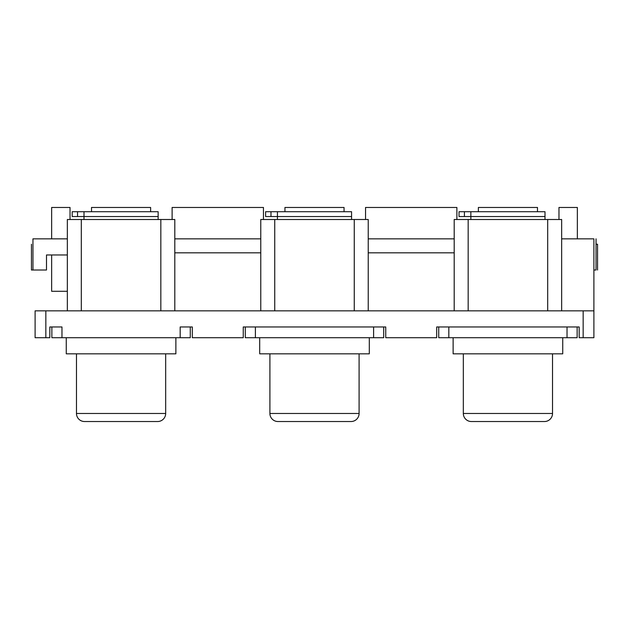 <?xml version="1.0" encoding="UTF-8"?>
<svg xmlns="http://www.w3.org/2000/svg" width="629" height="629" viewBox="0 0 629 629"><rect width="100%" height="100%" fill="white"/><g stroke="black" fill="none" stroke-linecap="round" stroke-linejoin="round"><path stroke-width="0.94" d="M33.023 270.014L31.45 270.014L31.45 244.225L31.45 270.014L32.952 270.014L32.952 238.847L67.342 238.847L32.952 238.847L32.952 270.014L46.491 270.014L46.491 254.965L67.342 254.965L46.491 254.965L46.491 270.014L32.952 270.014M472.096 421.532L544.462 421.532A8.059 8.059 0 0 0 552.521 413.473L463.329 413.473A8.059 8.059 0 0 0 471.388 421.532L543.763 421.532M278.663 421.532L351.037 421.532A8.059 8.059 0 0 0 359.096 413.473L269.904 413.473A8.059 8.059 0 0 0 277.963 421.532L350.337 421.532M85.237 421.532L157.612 421.532A8.059 8.059 0 0 0 165.671 413.473L76.479 413.473A8.059 8.059 0 0 0 84.538 421.532L156.904 421.532M471.388 421.532A8.059 8.059 0 0 1 463.329 413.473L463.329 353.828L463.329 413.473L552.521 413.473L552.521 353.828L552.521 413.473A8.059 8.059 0 0 1 544.462 421.532M277.963 421.532A8.059 8.059 0 0 1 269.904 413.473L269.904 353.828L269.904 413.473L359.096 413.473L359.096 353.828L359.096 413.473A8.059 8.059 0 0 1 351.037 421.532M84.538 421.532A8.059 8.059 0 0 1 76.479 413.473L76.479 353.828L76.479 413.473L165.671 413.473L165.671 353.828L165.671 413.473A8.059 8.059 0 0 1 157.612 421.532M453.124 337.71L453.124 353.828L562.735 353.828L562.735 337.71L562.735 353.828L453.124 353.828L453.124 337.71M259.698 337.71L259.698 353.828L369.302 353.828L369.302 337.71L369.302 353.828L259.698 353.828L259.698 337.71M66.265 337.71L66.265 353.828L175.876 353.828L175.876 337.71L175.876 353.828L66.265 353.828L66.265 337.71M35.106 310.844L593.894 310.844L593.894 337.71L593.894 310.844L35.106 310.844L35.106 337.71L35.106 310.844M368.232 310.844L368.232 219.505L260.768 219.505L260.768 310.844L260.768 219.505L354.261 219.505L354.261 310.844L354.261 219.505L368.232 219.505L368.232 310.844M174.799 310.844L174.799 219.505L160.835 219.505L160.835 310.844L160.835 219.505L67.342 219.505L67.342 310.844L67.342 219.505L174.799 219.505L174.799 310.844M456.882 219.505L456.882 207.468L365.543 207.468L365.543 219.505L365.543 207.468L456.882 207.468L456.882 219.505M344.055 211.714L344.055 207.468L284.945 207.468L284.945 211.714L284.945 207.468L344.055 207.468L344.055 211.714M263.457 219.505L263.457 207.468L172.118 207.468L172.118 219.505L172.118 207.468L263.457 207.468L263.457 219.505M150.622 211.714L150.622 207.468L91.52 207.468L91.52 211.714L91.52 207.468L150.622 207.468L150.622 211.714M70.031 219.505L70.031 207.468L51.649 207.468L51.649 238.847L51.649 207.468L70.031 207.468L70.031 219.505M577.351 238.847L577.351 207.468L558.969 207.468L558.969 219.505L558.969 207.468L577.351 207.468L577.351 238.847M537.481 211.714L537.481 207.468L478.378 207.468L478.378 211.714L478.378 207.468L537.481 207.468L537.481 211.714M51.649 291.29L67.342 291.29L51.649 291.29L51.649 254.965L51.649 291.29M577.131 337.71L438.728 337.71L438.728 326.962L438.728 337.71L448.823 337.71L448.823 326.962L436.683 326.962L448.823 326.962L448.823 337.71L567.028 337.71L567.028 326.962L567.028 337.71L577.131 337.71L577.131 326.962L579.175 326.962L579.175 337.71L593.894 337.71L583.154 337.71L583.154 310.844L583.154 337.71L579.175 337.71L579.175 326.962L577.131 326.962L577.131 337.71M383.706 337.71L245.294 337.71L245.294 326.962L245.294 337.71L255.398 337.71L255.398 326.962L243.25 326.962L255.398 326.962L255.398 337.71L373.602 337.71L373.602 326.962L373.602 337.71L383.706 337.71L383.706 326.962L385.75 326.962L385.75 337.71L436.683 337.71L436.683 326.962L436.683 337.71L385.75 337.71L385.75 326.962L383.706 326.962L383.706 337.71M190.273 337.71L51.869 337.71L51.869 326.962L51.869 337.71L180.177 337.71L180.177 326.962L180.177 337.71L190.273 337.71L190.273 326.962L192.317 326.962L192.317 337.71L243.25 337.71L243.25 326.962L243.25 337.71L192.317 337.71L192.317 326.962L180.177 326.962L190.273 326.962L190.273 337.71M593.894 238.847L593.894 310.844L593.894 238.847L561.658 238.847L593.894 238.847M561.658 219.505L454.201 219.505L454.201 310.844L454.201 219.505L547.686 219.505L547.686 310.844L547.686 219.505L561.658 219.505L561.658 310.844L561.658 219.505M368.232 238.847L454.201 238.847L368.232 238.847M174.799 238.847L260.768 238.847L174.799 238.847M35.106 337.71L49.825 337.71L49.825 326.962L51.869 326.962L49.825 326.962L49.825 337.71L45.846 337.71L45.846 310.844L45.846 337.71L35.106 337.71M61.972 326.962L51.869 326.962L61.972 326.962L61.972 337.71L61.972 326.962M255.398 326.962L383.706 326.962L255.398 326.962M448.823 326.962L577.131 326.962L448.823 326.962M81.314 310.844L81.314 219.505L81.314 310.844M274.739 310.844L274.739 219.505L274.739 310.844M468.165 310.844L468.165 219.505L468.165 310.844M596.048 270.014L596.048 238.847L596.048 270.014L593.894 270.014L595.977 270.014M597.55 270.014L597.55 244.225L595.977 244.225M158.146 219.505L158.146 216.549L83.995 216.549L83.995 219.505L83.995 216.549L77.548 216.549L77.548 211.714L83.995 211.714L83.995 216.549L77.548 216.549L77.548 211.714L72.178 211.714L72.178 216.549L77.548 216.549L72.178 216.549L72.178 211.714L83.995 211.714L83.995 216.549L158.146 216.549L158.146 219.505M158.146 211.714L158.146 216.549L158.146 211.714L83.995 211.714L158.146 211.714M351.572 219.505L351.572 216.549L277.428 216.549L277.428 219.505L277.428 216.549L270.981 216.549L270.981 211.714L277.428 211.714L277.428 216.549L270.981 216.549L270.981 211.714L265.603 211.714L265.603 216.549L270.981 216.549L265.603 216.549L265.603 211.714L277.428 211.714L277.428 216.549L351.572 216.549L351.572 219.505M351.572 211.714L351.572 216.549L351.572 211.714L277.428 211.714L351.572 211.714M545.005 219.505L545.005 216.549L470.854 216.549L470.854 219.505L470.854 216.549L464.406 216.549L464.406 211.714L470.854 211.714L470.854 216.549L464.406 216.549L464.406 211.714L459.036 211.714L459.036 216.549L464.406 216.549L459.036 216.549L459.036 211.714L470.854 211.714L470.854 216.549L545.005 216.549L545.005 219.505M545.005 211.714L545.005 216.549L545.005 211.714L470.854 211.714L545.005 211.714M174.799 252.819L260.768 252.819L174.799 252.819M368.232 252.819L454.201 252.819L368.232 252.819M597.55 244.225L596.048 244.225"/></g></svg>
